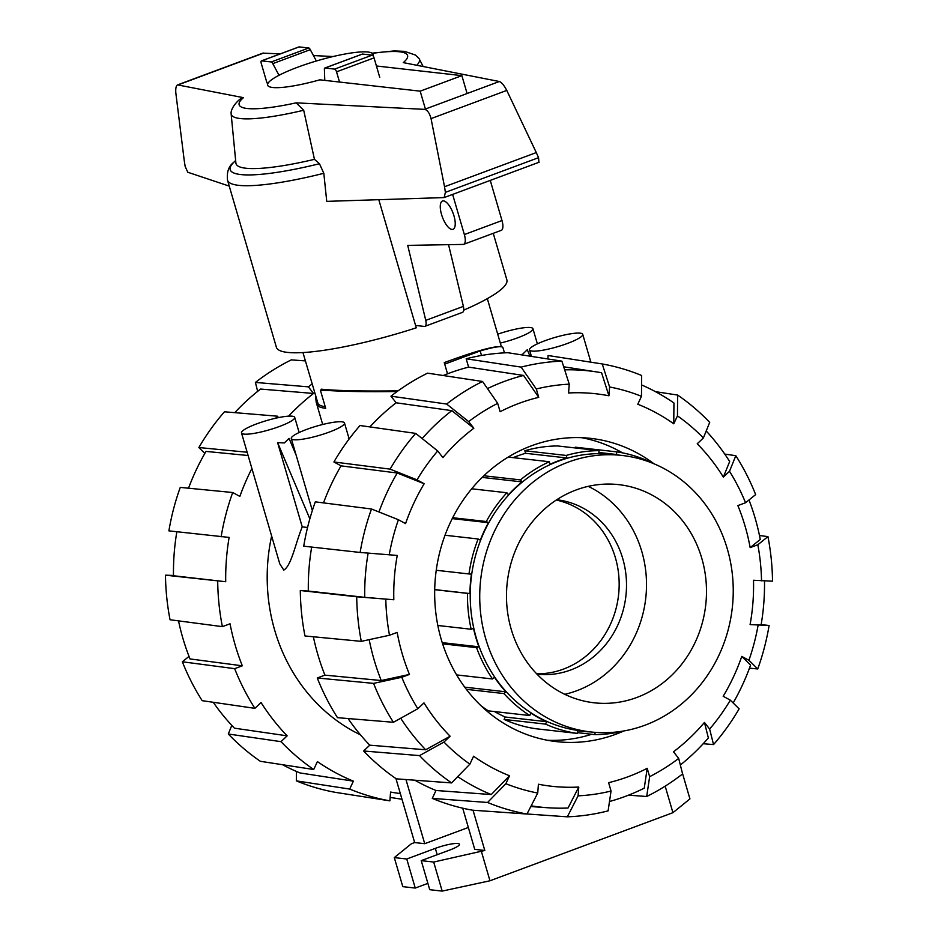 <?xml version="1.0" encoding="UTF-8"?>
<svg xmlns="http://www.w3.org/2000/svg" width="938" height="938" viewBox="0 0 938 938"><rect width="100%" height="100%" fill="white"/><g stroke="black" fill="none" stroke-linecap="round" stroke-linejoin="round"><path stroke-width="1.41" d="M447.532 373.816L444.26 362.607C474.147 351.609 492.72 346.298 499.989 346.685M441.528 214.462A15.09 5.687 69.6 0 1 442.478 201.013A15.09 5.687 69.6 0 1 453.969 215.869A15.09 5.687 69.6 0 1 453.007 229.306A15.09 5.687 69.6 0 1 441.528 214.462M372.914 55.659A54.885 9.532 -16.3 0 0 373.007 54.357A54.885 9.532 -16.3 0 0 297.698 67.208A54.885 9.532 -16.3 0 0 267.647 85.17A54.885 9.532 -16.3 0 0 319.835 79.824L420.177 91.162L461.871 75.638L376.431 65.988M467.101 93.519L461.871 75.638M425.406 109.043L420.177 91.162M452.62 194.412L464.357 234.559A10.975 4.139 69.6 0 1 463.665 244.337L501.302 230.326A10.975 4.139 -110.4 0 0 501.994 220.547L490.257 180.401M463.665 244.337A10.975 4.139 69.6 0 1 463.255 244.419L407.713 245.381L425.758 320.362A8.231 3.107 69.6 0 1 424.891 326.354A8.231 3.107 69.6 0 1 424.293 326.424L415.569 325.439M448.552 244.677L463.395 306.363L425.758 320.362M424.891 326.354L462.528 312.342A8.231 3.107 -110.4 0 0 463.395 306.363M302.951 352.559L318.017 403.621A96.051 16.685 163.7 0 0 325.216 406.729M397.173 391.509C367.614 391.908 344.492 391.568 327.819 390.489L321.277 389.176C336.777 390.747 362.373 391.31 398.064 390.865M229.259 186.111L187.788 172.252L185.161 166.472L184.247 160.633L175.84 93.085C175.488 88.442 176.063 85.71 177.552 84.889L243.458 97.669L241.371 98.103C232.507 104.833 230.771 111.681 231.135 113.252A98.033 17.025 -16.3 0 0 231.135 113.838A98.033 17.025 -16.3 0 0 303.689 110.238L296.138 102.852L424.539 109.359C427.341 109.922 429.51 113.006 431.046 118.61L444.53 186.732L445.398 192.349L444.12 197.578L326.741 201.365L323.821 173.296L319.471 163.728L314.453 159.343L303.689 110.238M538.928 162.251L538.553 157.678L536.29 152.577L506.778 90.423C504.034 85.264 501.56 82.298 499.356 81.512L403.27 62.612A87.75 15.243 -16.3 0 0 372.316 53.384M268.186 83.013L266.955 82.872L261.245 63.327A2.744 1.032 69.6 0 1 261.421 60.888A2.744 1.032 69.6 0 1 261.62 60.864L271.27 61.955A2.744 1.032 69.6 0 1 272.77 63.643L279.02 75.286M316.364 60.993L310.29 49.679A2.744 1.032 -110.4 0 0 308.79 47.99L299.14 46.9A2.744 1.032 -110.4 0 0 298.941 46.923A2.744 1.032 -110.4 0 0 298.776 47.041M272.77 63.643L310.29 49.679M379.761 77.408L374.051 57.875A2.744 1.032 -110.4 0 0 372.163 55.143L362.502 54.052A2.744 1.032 -110.4 0 0 362.303 54.076A2.744 1.032 -110.4 0 0 362.138 54.193M324.771 80.375L324.407 69.482A2.744 1.032 69.6 0 1 324.783 68.04A2.744 1.032 69.6 0 1 324.982 68.017L334.643 69.107A2.744 1.032 69.6 0 1 336.531 71.839L339.521 82.052M280.274 53.865L262.828 53.149L177.552 84.889M333.049 56.538L313.444 55.553M506.778 90.423L431.046 118.61M536.29 152.577L444.53 186.732M323.821 173.296A120.064 20.847 -16.3 0 1 227.535 180.237L276.393 347.295A120.064 20.847 -16.3 0 0 416.261 327.819L378.8 199.712M231.135 113.838L235.895 163.071A107.284 18.631 -16.3 0 0 314.453 159.343M463.7 310.15A120.064 20.847 -16.3 0 0 506.872 279.899L493.247 233.316M416.777 65.273A98.033 17.025 -16.3 0 0 419.216 58.836A98.033 17.025 -16.3 0 0 418.899 58.344L415.464 55.072L404.583 51.355L394.23 50.922L372.011 53.161M590.87 731.968L581.361 730.901A139.141 126.595 -83.6 0 1 470.759 608.375A139.141 126.595 -83.6 0 1 558.52 461.121A139.141 126.595 -83.6 0 1 612.596 454.379L622.105 455.458A139.141 126.595 96.4 0 0 568.029 462.2A139.141 126.595 96.4 0 0 480.268 609.454A139.141 126.595 96.4 0 0 590.87 731.968A139.141 126.595 96.4 0 0 644.945 725.226A139.141 126.595 96.4 0 0 732.707 577.972A139.141 126.595 96.4 0 0 622.105 455.458M563.433 669.122A87.82 79.906 96.4 0 0 619.08 580.212A87.82 79.906 96.4 0 0 556.304 500.048A87.82 79.906 -83.6 0 1 619.08 580.212A87.82 79.906 -83.6 0 1 563.433 669.122A87.82 79.906 -83.6 0 1 536.677 673.824A87.82 79.906 96.4 0 0 563.433 669.122M537.075 674.246A87.82 79.906 96.4 0 0 570.785 669.943A87.82 79.906 96.4 0 0 626.197 577.245A87.82 79.906 96.4 0 0 556.797 499.731M588.243 486.353A109.769 99.874 -83.6 0 1 646.329 591.327A109.769 99.874 -83.6 0 1 576.858 690.696A109.769 99.874 -83.6 0 1 564.758 694.308M576.143 489.953A109.769 99.874 -83.6 0 1 618.81 484.641A109.769 99.874 -83.6 0 1 706.068 581.302A109.769 99.874 -83.6 0 1 636.82 697.473A109.769 99.874 -83.6 0 1 594.164 702.797A109.769 99.874 -83.6 0 1 506.907 606.136A109.769 99.874 -83.6 0 1 576.143 489.953M575.252 447.954L575.311 447.192L616.723 451.87L616.512 454.555A139.141 126.595 96.4 0 0 612.62 454.039A139.141 126.595 96.4 0 0 598.831 453.324L599.03 450.639L557.618 445.96A142.154 129.338 96.4 0 0 524.823 450.768L566.235 455.446L566.974 457.979A139.141 126.595 96.4 0 0 550.067 464.275L549.316 461.742A142.154 129.338 96.4 0 0 520.438 479.893L522.009 481.909A139.141 126.595 96.4 0 0 508.443 494.772L506.872 492.755A142.154 129.338 96.4 0 0 486.283 521.516L488.452 522.701A139.141 126.595 96.4 0 0 480.303 540.171L478.134 538.987A142.154 129.338 96.4 0 0 468.988 573.962L471.427 574.126A139.141 126.595 96.4 0 0 469.926 593.555L467.487 593.391A142.154 129.338 96.4 0 0 471.169 629.257L473.502 628.39A139.141 126.595 96.4 0 0 478.884 646.798L476.563 647.666A142.154 129.338 96.4 0 0 492.509 678.971L494.385 677.201A139.141 126.595 96.4 0 0 505.828 691.798L503.964 693.581A142.154 129.338 96.4 0 0 529.759 715.542L530.885 713.138A139.141 126.595 96.4 0 0 546.655 721.709L545.529 724.113A142.154 129.338 96.4 0 0 577.233 733.41L577.445 730.737A139.141 126.595 96.4 0 0 581.337 731.241A139.141 126.595 96.4 0 0 590.178 731.898M599.03 450.639A142.154 129.338 96.4 0 0 566.235 455.446M595.102 732.367L594.927 734.642A142.154 129.338 96.4 0 0 623.137 731.077M648.252 461.555L648.428 461.168A142.154 129.338 96.4 0 0 616.723 451.87M594.927 734.642L577.292 732.648M545.529 724.113L504.116 719.434A142.154 129.338 96.4 0 0 535.821 728.732L577.233 733.41M481.147 705.868A142.154 129.338 96.4 0 0 488.346 710.863L529.759 715.542M546.655 721.709L505.23 717.031A139.141 126.595 -83.6 0 1 494.561 711.567M504.116 719.434L505.23 717.031M503.964 693.581L466.338 689.324M456.618 674.914L492.509 678.971M505.828 691.798L464.709 687.155M476.563 647.666L442.607 643.831M437.823 625.482L471.169 629.257M478.884 646.798L442.232 642.659M467.487 593.391L434.693 589.685M436.24 570.269L468.988 573.962M469.926 593.555L434.704 589.58M478.134 538.987L445.022 535.246M488.452 522.701L452.257 518.608M452.702 517.717L486.283 521.516M506.872 492.755L471.708 488.792M483.867 475.765L520.438 479.893M522.009 481.909L482.167 477.407M549.316 461.742L508.208 457.087M513.121 457.65A139.141 126.595 -83.6 0 1 525.561 453.3L524.823 450.768M566.974 457.979L525.561 453.3M487.467 388.59A219.445 199.653 -83.6 0 1 503.964 381.567A219.445 199.653 -83.6 0 1 523.568 375.446L538.729 397.349A197.484 179.686 -83.6 0 0 519.077 403.34A197.484 179.686 -83.6 0 0 500.13 411.712L497.691 403.352L482.542 381.473L427.587 373.148A230.525 209.737 -83.6 0 0 390.958 396.176L446.64 404.044L468.66 421.608L473.842 428.232L451.823 410.656L396.153 402.789L390.958 396.176M609.489 801.509A219.445 199.653 -83.6 0 0 625.271 796.409A219.445 199.653 -83.6 0 0 644.254 788.155L647.208 768.304A197.484 179.686 -83.6 0 1 628.249 776.676A197.484 179.686 -83.6 0 1 608.61 782.667L611.048 791.027A206.266 187.67 -83.6 0 1 578.089 795.846L567.338 816.822L526.992 813.985L537.732 793.032L538.412 784.227A197.484 179.686 -83.6 0 0 578.769 787.041L568.018 808.028A219.445 199.653 -83.6 0 1 547.593 807.735A219.445 199.653 -83.6 0 1 531.178 805.824M443.217 375.517A221.743 201.752 -83.6 0 1 449.009 373.254A221.743 201.752 -83.6 0 1 468.613 367.133L523.568 375.446M581.701 437.694A152.577 138.824 -83.6 0 1 622.515 452.866M623.84 730.96A152.577 138.824 -83.6 0 1 615.844 734.231A152.577 138.824 -83.6 0 1 556.539 741.63A152.577 138.824 -83.6 0 1 435.255 607.261A152.577 138.824 -83.6 0 1 531.494 445.785A152.577 138.824 -83.6 0 1 590.799 438.386A152.577 138.824 -83.6 0 1 654.02 463.806M591.69 734.278A152.577 138.824 -83.6 0 1 547.522 740.281M764.505 580.915A219.445 199.653 -83.6 0 1 761.093 624.954L750.095 624.579A197.484 179.686 -83.6 0 0 753.507 580.259L772.513 581.185A228.227 207.65 -83.6 0 0 767.941 536.618L757.834 544.767L750.154 547.616A197.484 179.686 -83.6 0 0 737.866 505.594L745.546 502.745L755.653 494.596A228.227 207.65 -83.6 0 0 735.814 455.692L729.506 471.286L723.35 477.114A197.484 179.686 -83.6 0 0 697.227 443.791L703.383 437.952L709.703 422.37A228.227 207.65 -83.6 0 0 677.635 395.062L677.459 415.874L673.754 423.8L673.941 402.977A219.445 199.653 -83.6 0 0 641.58 384.943M730.327 700.158A206.266 187.67 -83.6 0 1 709.632 729.061L713.548 744.584A228.227 207.65 -83.6 0 0 739.132 708.847L730.327 700.158L723.175 696.266A197.484 179.686 -83.6 0 0 741.77 656.401L750.588 665.089A219.445 199.653 -83.6 0 1 733.164 702.949M748.981 499.966A219.445 199.653 -83.6 0 1 760.272 539.467L750.154 547.616M678.678 758.408A206.266 187.67 -83.6 0 1 649.647 776.664L646.692 796.503A228.227 207.65 -83.6 0 0 682.594 773.932L678.678 758.408L673.496 751.784A197.484 179.686 -83.6 0 0 704.45 722.436L708.366 737.96A219.445 199.653 -83.6 0 1 680.343 765.009M706.208 430.988A219.445 199.653 -83.6 0 1 729.67 461.519L723.35 477.114M564.664 369.83A219.445 199.653 -83.6 0 1 596.826 371.952A219.445 199.653 -83.6 0 1 601.575 372.749L608.926 395.789A197.484 179.686 -83.6 0 0 568.569 392.975L569.249 384.17L561.885 361.142L507.751 352.711A230.525 209.737 -83.6 0 0 466.174 358.785L521.129 367.11L536.29 388.989L538.729 397.349M469.879 764.142A206.266 187.67 -83.6 0 1 443.955 742.064L419.532 755.606L363.616 750.998A230.525 209.737 -83.6 0 0 396.317 778.845L451.6 782.913L469.879 764.142L473.584 756.216A197.484 179.686 -83.6 0 0 509.557 775.773L491.266 794.556L435.982 790.488A221.743 201.752 -83.6 0 1 414.807 780.205M491.266 794.556A219.445 199.653 -83.6 0 1 457.709 776.641M417.832 708.729A206.266 187.67 -83.6 0 1 401.792 677.271L373.582 683.38L317.267 677.986A230.525 209.737 -83.6 0 0 337.492 717.676L393.409 722.283L417.832 708.729L423.988 702.902A197.484 179.686 -83.6 0 0 450.111 736.224L425.676 749.779L369.76 745.171A221.743 201.752 -83.6 0 1 348.057 718.543M425.676 749.779A219.445 199.653 -83.6 0 1 400.702 718.238M369.865 426.919A221.743 201.752 -83.6 0 1 396.153 402.789M422.147 438.55A219.445 199.653 -83.6 0 1 451.823 410.656M368.13 553.127A219.445 199.653 -83.6 0 0 364.73 597.342L393.819 599.757L356.721 596.779L300.301 590.506A230.525 209.737 -83.6 0 0 304.979 635.964L361.294 641.358L389.505 635.249L397.173 632.4A197.484 179.686 -83.6 0 0 409.46 674.422L381.25 680.531L324.923 675.137A221.743 201.752 -83.6 0 1 313.374 636.773M381.25 680.531A219.445 199.653 -83.6 0 1 369.185 639.657M378.964 511.972A219.445 199.653 -83.6 0 1 397.243 473.01L424.164 483.75A197.484 179.686 -83.6 0 0 405.568 523.615L398.416 519.734L371.495 508.994L315.309 501.853A230.525 209.737 -83.6 0 0 303.724 546.186L360.133 552.459L397.243 555.437A197.484 179.686 -83.6 0 0 393.819 599.757M323.493 502.885A221.743 201.752 -83.6 0 1 341.057 465.858L397.243 473.01M547.851 358.961L548.109 355.514L602.255 363.956L609.606 386.984A206.266 187.67 -83.6 0 1 641.475 396.317L637.781 404.243A197.484 179.686 -83.6 0 1 673.754 423.8M341.057 465.858L333.916 461.977L390.102 469.129L417.011 479.857A206.266 187.67 -83.6 0 1 437.706 450.955L442.888 457.58A197.484 179.686 -83.6 0 1 473.842 428.232M364.73 597.342L308.321 591.057A221.743 201.752 -83.6 0 1 311.674 547.065M759.475 535.504L767.941 536.618M757.834 544.767A206.266 187.67 -83.6 0 1 761.539 580.81M761.152 624.591L769.101 625.505L750.095 624.579M758.115 625.13A206.266 187.67 -83.6 0 1 748.923 660.282L757.74 668.97L749.474 668.161M769.101 625.505A228.227 207.65 -83.6 0 1 757.74 668.97M741.77 656.401L748.923 660.282M713.548 744.584L703.207 743.717M704.45 722.436L709.632 729.061M646.692 796.503L628.519 795.166M647.208 768.304L649.647 776.664M567.338 816.822A228.227 207.65 -83.6 0 0 608.105 810.866L611.048 791.027M578.769 787.041L578.089 795.846M432.289 798.402A230.525 209.737 -83.6 0 0 472.494 810.186L526.98 814.02A228.227 207.65 -83.6 0 1 487.572 802.471L432.289 798.402L435.982 790.488M537.732 793.032A206.266 187.67 -83.6 0 1 505.863 783.699L487.572 802.471M509.557 775.773L505.863 783.699M451.6 782.913A228.227 207.65 -83.6 0 1 419.532 755.606M363.616 750.998L369.76 745.171M450.111 736.224L443.955 742.064M393.409 722.283A228.227 207.65 -83.6 0 1 373.582 683.38M317.267 677.986L324.923 675.137M409.46 674.422L401.792 677.271M300.301 590.506L308.321 591.057M361.294 641.358A228.227 207.65 -83.6 0 1 356.721 596.779M389.505 635.249A206.266 187.67 -83.6 0 1 385.799 599.206M417.011 479.857L424.164 483.75M390.102 469.129A228.227 207.65 -83.6 0 1 415.686 433.391L360.004 425.524A230.525 209.737 -83.6 0 0 333.916 461.977M437.706 450.955L415.686 433.391M468.613 367.133L466.174 358.785M521.129 367.11A228.227 207.65 -83.6 0 1 561.885 361.142M536.29 388.989A206.266 187.67 -83.6 0 1 569.249 384.17M609.606 386.984L608.926 395.789M602.255 363.956A228.227 207.65 -83.6 0 1 641.662 375.505L641.475 396.317M724.746 454.086L735.814 455.692M729.506 471.286A206.266 187.67 -83.6 0 1 745.546 502.745M655.428 391.65L677.635 395.062M677.459 415.874A206.266 187.67 -83.6 0 1 703.383 437.952M446.64 404.044A228.227 207.65 -83.6 0 1 482.542 381.473M468.66 421.608A206.266 187.67 -83.6 0 1 497.691 403.352M389.223 554.886A206.266 187.67 -83.6 0 1 398.416 519.734M360.133 552.459A228.227 207.65 -83.6 0 1 371.495 508.994M360.473 734.853A176.18 160.304 -83.6 0 1 271.633 535.997M234.793 412.65A219.445 199.653 96.4 0 1 260.588 389.059L313.55 393.456A221.743 201.752 96.4 0 0 288.587 416.155M251.9 468.496A221.743 201.752 96.4 0 0 239.858 496.401L232.706 492.52L180.26 487.397A228.227 207.65 96.4 0 0 168.899 530.861L229.13 537.415A221.743 201.752 96.4 0 0 225.706 581.724L173.495 575.744A219.445 199.653 96.4 0 1 176.848 531.776M188.526 488.206A219.445 199.653 96.4 0 1 206.008 451.413L248.101 455.516M225.706 581.724L165.487 575.182A228.227 207.65 96.4 0 0 170.059 619.76L222.376 626.643L230.033 623.793A221.743 201.752 96.4 0 0 242.321 665.816L234.664 668.665L182.347 661.782A228.227 207.65 96.4 0 0 202.186 700.674L254.89 708.342L261.034 702.515A221.743 201.752 96.4 0 0 287.157 735.838L281.013 741.665L228.297 734.008A228.227 207.65 96.4 0 0 260.365 761.304L313.714 769.512L317.407 761.597A221.743 201.752 96.4 0 0 353.38 781.155L349.686 789.069L296.338 780.862A228.227 207.65 96.4 0 0 335.745 792.411L389.891 800.853L390.571 792.059A221.743 201.752 96.4 0 0 395.156 792.833A221.743 201.752 96.4 0 0 400.327 793.56M242.321 665.816L190.015 658.933A219.445 199.653 96.4 0 1 178.525 620.874M282.573 764.728A219.445 199.653 96.4 0 0 300.031 772.947L353.38 781.155M213.254 702.292A219.445 199.653 96.4 0 0 234.453 728.181L287.157 735.838M305.389 360.907L291.308 359.875A228.227 207.65 96.4 0 0 255.406 382.434L308.356 386.843L313.55 393.456M257.657 391.369L255.406 382.434M312.131 383.97A230.525 209.737 96.4 0 0 308.356 386.843M278.504 417.598L277.402 416.191L224.452 411.794A228.227 207.65 96.4 0 0 198.868 447.532L247.14 452.245M204.836 453.417L198.868 447.532M277.402 416.191A230.525 209.737 96.4 0 0 275.666 418.219M232.706 492.52A230.525 209.737 96.4 0 0 221.122 536.853M165.487 575.182L173.495 575.451M217.698 581.173A230.525 209.737 96.4 0 0 222.376 626.643M234.664 668.665A230.525 209.737 96.4 0 0 254.89 708.342M182.347 661.782L189.019 656.401M296.338 780.862L296.42 771.435M349.686 789.069A230.525 209.737 96.4 0 0 389.891 800.853M401.992 799.258L390.149 797.417M228.297 734.008L231.792 725.379M281.013 741.665A230.525 209.737 96.4 0 0 313.714 769.512M520.613 354.716L522.583 354.271L527.273 349.722L530.005 356.17M500.317 343.074A27.718 4.807 -16.3 0 0 517.764 337.786A27.718 4.807 -16.3 0 0 532.936 328.71A27.718 4.807 -16.3 0 0 497.726 334.186M544.697 340.822A27.718 4.807 -16.3 0 0 529.513 349.897A27.718 4.807 -16.3 0 0 567.549 343.414A27.718 4.807 -16.3 0 0 582.721 334.338A27.718 4.807 -16.3 0 0 544.697 340.822M307.558 527.473L302.235 526.875L277.613 442.642L284.355 442.935L289.045 438.386L296.138 455.153M279.524 426.45A27.718 4.807 -16.3 0 0 294.708 417.375A27.718 4.807 -16.3 0 0 256.672 423.87A27.718 4.807 -16.3 0 0 241.5 432.934A27.718 4.807 -16.3 0 0 279.524 426.45M348.76 439.476L348.373 438.152L349.042 439.101M329.32 432.066A27.718 4.807 -16.3 0 0 344.492 423.003A27.718 4.807 -16.3 0 0 306.456 429.487A27.718 4.807 -16.3 0 0 291.284 438.562A27.718 4.807 -16.3 0 0 329.32 432.066M405.966 779.56L424.726 843.696L414.655 842.559L395.942 778.587M468.343 827.468L424.726 843.696M473.033 810.221L484.805 850.485L433.684 862.045L421.232 860.638L449.83 850.004A17.564 3.049 -16.3 0 0 459.444 844.259A17.564 3.049 -16.3 0 0 435.338 848.362L406.752 859.009L394.3 857.602L411.313 843.801L414.655 842.559M484.805 850.485L474.734 849.347L462.704 808.181M665.171 786.15L672.933 812.683L689.934 798.895L682.336 772.865M672.933 812.683L489.964 880.782L481.475 851.727M489.964 880.782L442.185 891.1L433.684 862.045M442.185 891.1L429.733 889.693L421.232 860.638M427.88 883.362L415.253 888.063L406.752 859.009M415.253 888.063L402.801 886.656L394.3 857.602M348.373 438.152L349.018 439.125M302.235 526.875C295.54 543.137 291.437 565.637 283.804 570.105L279.782 563.867L241.5 432.934M277.613 442.642L309.845 518.831M327.819 390.489A97.282 16.896 163.7 0 1 320.374 390.161L325.685 408.323A97.282 16.896 163.7 0 1 317.407 405.368L316.2 402.261L315.52 395.531M481.499 355.479L480.174 350.941L444.706 364.132M504.468 352.852L502.944 347.646C502.076 345.688 494.49 346.779 480.174 350.941M320.374 390.161L325.38 389.575M319.119 404.724L317.407 405.368M501.994 220.547L464.357 234.559M261.62 60.864L299.14 46.9M271.27 61.955L308.79 47.99M374.051 57.875L336.531 71.839M372.163 55.143L334.643 69.107M362.502 54.052L324.982 68.017M263.719 53.032L178.243 84.842M499.356 81.512L424.539 109.359M538.553 157.678L445.398 192.349M227.535 180.237C226.609 172.146 228.673 166.178 233.726 162.344A114.577 19.897 -16.3 0 0 319.471 163.728M243.458 97.669A87.75 15.243 -16.3 0 0 296.138 102.852M437.19 854.706L435.338 848.362M501.396 346.767L487.326 298.647M261.421 60.888L298.941 46.923M362.303 54.076L324.783 68.04M539.139 162.215L444.12 197.578M235.649 160.445L233.726 162.344M419.216 58.836L423.144 66.516M612.62 454.039L598.89 452.491M581.337 731.241L577.433 730.796M547.593 807.735L530.802 806.551M596.826 371.952L563.691 366.793M390.56 792.118L395.156 792.833M531.412 356.393L529.513 349.897M299.14 432.535L294.708 417.375M349.159 438.949L344.492 423.003M312.342 510.565L291.284 438.562M322.695 424.492L316.2 402.261M590.87 362.185L582.721 334.338M537.368 343.871L532.936 328.71"/></g></svg>

